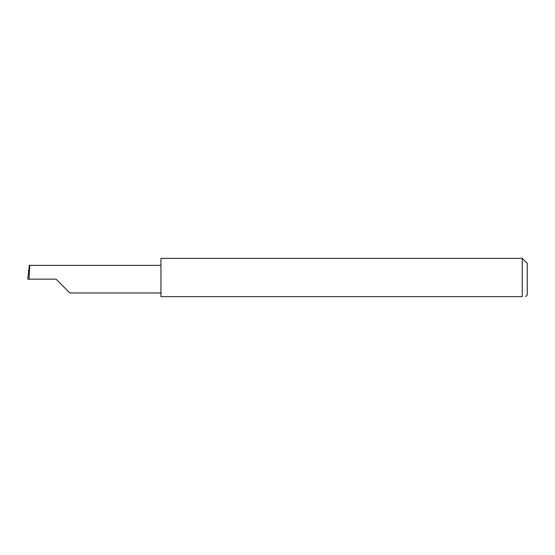 <?xml version="1.0" encoding="UTF-8"?>
<svg xmlns="http://www.w3.org/2000/svg" width="555" height="555" viewBox="0 0 555 555"><rect width="100%" height="100%" fill="white"/><g stroke="black" fill="none" stroke-linecap="round" stroke-linejoin="round"><path stroke-width="0.83" d="M56.055 279.165L69.861 292.971L56.055 279.165L69.861 292.971L56.055 279.165L29.027 279.165L29.755 265.359L29.29 265.359L27.75 279.165L29.027 279.165M522.255 258.352L160.95 258.352L160.95 296.647L522.255 296.647C526.57 296.647 526.57 296.647 522.255 296.647C526.57 296.647 526.57 296.647 522.255 296.647L522.255 258.352L527.25 263.348L527.25 294.982L525.585 296.647M160.95 265.359L29.755 265.359M69.861 292.971L160.95 292.971"/></g></svg>
